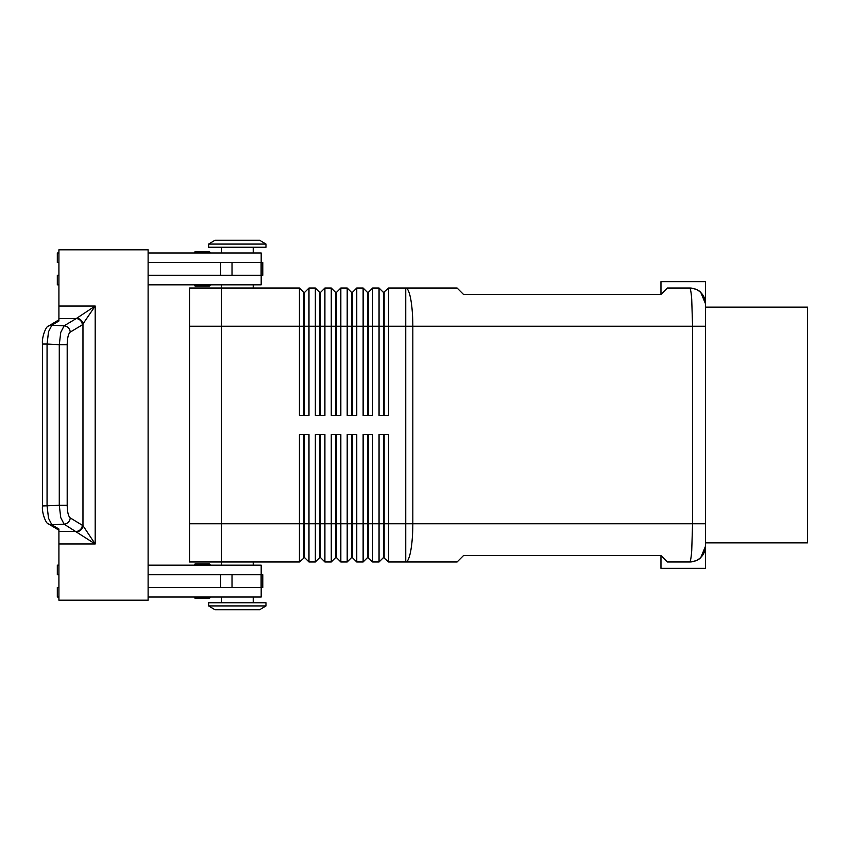<?xml version="1.0" encoding="UTF-8"?>
<svg xmlns="http://www.w3.org/2000/svg" width="850" height="850" viewBox="0 0 850 850"><rect width="100%" height="100%" fill="white"/><g stroke="black" fill="none" stroke-linecap="round" stroke-linejoin="round"><path stroke-width="1.27" d="M195.574 598.294A1.275 1.275 0 0 1 194.299 597.019A1.275 1.275 0 0 0 195.574 598.294L208.951 598.294A1.275 1.275 0 0 0 210.226 597.019M195.574 286.11L208.951 286.11L195.574 286.11A1.275 1.275 0 0 1 194.299 284.835M198.709 251.706L195.574 251.706A1.275 1.275 0 0 0 194.299 252.981A1.275 1.275 0 0 1 195.574 251.706L208.951 251.706A1.275 1.275 0 0 1 210.226 252.981M383.52 434.552L383.52 557.515L388.609 561.977L457.098 561.977L463.473 555.602L660.971 555.602L667.335 561.977L689.637 561.977C695.459 561.287 699.21 559.736 700.899 557.313C699.21 559.736 695.459 561.287 689.637 561.977A15.927 15.927 0 0 0 700.899 557.313A15.927 15.927 0 0 1 691.794 561.829M691.794 288.171A15.927 15.927 0 0 1 700.899 292.687A15.927 15.927 0 0 0 689.637 288.022C690.444 288.192 691.135 291.933 691.719 299.221L692.58 326.251L705.564 326.251L705.564 307.137L807.5 307.137L807.5 542.863L705.564 542.863L705.564 303.949L700.899 292.687C699.21 290.264 695.459 288.713 689.637 288.022L667.335 288.022L660.971 294.397L463.473 294.397L457.098 288.022L388.609 288.022L388.609 326.251L692.58 326.251L692.58 523.749L691.719 550.779C691.135 558.067 690.444 561.808 689.637 561.977M303.875 415.448L303.875 292.485L304.513 292.485L304.513 415.448M303.875 292.485L299.423 288.022L299.423 415.448L308.975 415.448L308.975 288.022L315.35 288.022L315.35 415.448L324.902 415.448L324.902 288.022L331.277 288.022L331.277 415.448L340.829 415.448L340.829 288.022L347.204 288.022L347.204 415.448L356.756 415.448L356.756 288.022L363.131 288.022L363.131 415.448L372.683 415.448L372.683 288.022L379.058 288.022L379.058 415.448L388.609 415.448L388.609 326.251L384.158 326.251L384.158 415.448M319.802 415.448L319.802 292.485L320.439 292.485L320.439 415.448M315.35 288.022L319.802 292.485M335.729 415.448L335.729 292.485L336.366 292.485L336.366 415.448M331.277 288.022L335.729 292.485M351.666 415.448L351.666 292.485L352.293 292.485L352.293 415.448M347.204 288.022L351.666 292.485M367.593 415.448L367.593 292.485L368.231 292.485L368.231 415.448M363.131 288.022L367.593 292.485M384.158 292.485L384.158 326.251L383.52 326.251L383.52 292.485L388.609 288.022M379.058 288.022L383.52 292.485M221.372 565.165L221.372 561.977L299.423 561.977L304.513 557.515L304.513 434.552M304.513 557.515L308.975 561.977L308.975 434.552L299.423 434.552L299.423 561.977M303.875 434.552L303.875 557.515M367.593 434.552L367.593 557.515L372.683 561.977L372.683 434.552L363.131 434.552L363.131 561.977L356.756 561.977L356.756 434.552L347.204 434.552L347.204 561.977L340.829 561.977L340.829 434.552L331.277 434.552L331.277 561.977L324.902 561.977L324.902 434.552L315.35 434.552L315.35 561.977L308.975 561.977M372.683 561.977L379.058 561.977L379.058 523.749L368.231 523.749L368.231 434.552M388.609 561.977L388.609 434.552L379.058 434.552L379.058 523.749L384.158 523.749L384.158 434.552M319.802 434.552L319.802 557.515L320.439 557.515L320.439 434.552M320.439 557.515L324.902 561.977M335.729 434.552L335.729 557.515L336.366 557.515L336.366 434.552M336.366 557.515L340.829 561.977M351.666 434.552L351.666 557.515L352.293 557.515L352.293 434.552M352.293 557.515L356.756 561.977M368.231 557.515L368.231 523.749L221.372 523.749L221.372 284.835M384.158 557.515L384.158 523.749L405.748 523.749L405.748 288.022A38.229 7.066 90 0 1 410.752 299.221A38.229 7.066 90 0 1 412.824 326.251L412.824 523.749A38.229 7.066 90 0 1 410.752 550.779A38.229 7.066 90 0 1 405.748 561.977L405.748 523.749L705.564 523.749L705.564 546.051L700.899 557.313L705.564 546.051L705.564 568.342L660.971 568.342L660.971 555.602M265.976 244.067L259.601 240.242L215.008 240.242L208.633 244.067L208.633 247.254L265.976 247.254L265.976 244.067L208.633 244.067M253.226 288.022L253.226 284.835M265.976 605.933L259.601 609.758L215.008 609.758L208.633 605.933L265.976 605.933L265.976 602.746L208.633 602.746L208.633 605.933M253.226 561.977L253.226 565.165M253.226 252.981L253.226 247.254M221.372 247.254L221.372 252.981M261.194 262.544L261.194 252.981L148.113 252.981M210.226 284.835A1.275 1.275 0 0 1 208.951 286.11M253.226 597.019L253.226 602.746M221.372 602.746L221.372 597.019M148.113 565.165L261.194 565.165L261.194 574.717M210.226 565.165A1.275 1.275 0 0 0 208.951 563.89L195.574 563.89A1.275 1.275 0 0 0 194.299 565.165M67.192 344.696C67.341 337.939 68.34 333.742 70.21 332.116L82.354 324.838A6.375 6.024 -120.9 0 0 76.245 318.559L64.101 325.837L60.754 332.361L59.277 344.696L47.058 344.048L48.535 331.712L51.882 325.199L58.916 320.981L58.916 249.804L148.113 249.804L148.113 600.196L58.916 600.196L58.916 529.019L51.882 524.801L48.535 518.288L47.058 505.952L47.058 344.048L42.5 344.048L42.5 505.952L59.277 505.304L60.754 517.639L64.101 524.163L95.189 543.979L82.971 525.661L70.21 517.884C68.34 516.258 67.341 512.061 67.192 505.304L67.192 344.696L59.277 344.696L59.277 505.304L67.192 505.304M82.354 324.838L95.189 306.021L76.245 318.559L58.916 318.559M58.916 531.441L76.245 531.441A6.375 6.024 -59.1 0 0 82.354 525.162M689.637 288.022C695.459 288.713 699.21 290.264 700.899 292.687L705.564 303.949L705.564 281.658L660.971 281.658L660.971 294.397M299.423 288.022L189.518 288.022L189.518 561.977L221.372 561.977L221.372 523.759L189.518 523.759M189.518 326.241L383.52 326.251L383.52 415.448M705.564 307.137L705.564 303.949A15.927 15.927 0 0 0 700.899 292.687A15.927 15.927 0 0 1 703.821 296.703M705.564 542.863L705.564 546.051A15.927 15.927 0 0 1 700.899 557.313M76.861 531.771A6.375 5.876 -45 0 0 82.971 525.661L82.971 324.339A6.375 5.876 -135 0 0 76.861 318.229M148.113 587.456L262.788 587.456L262.788 574.717L148.113 574.717M148.113 262.544L262.788 262.544L262.788 275.283L148.113 275.283M58.916 574.717L57.322 574.717L57.322 565.165L58.916 565.165M58.916 587.456L57.322 587.456L57.322 597.019L58.916 597.019M261.194 587.456L261.194 597.019L148.113 597.019M58.916 262.544L57.322 262.544L57.322 252.981L58.916 252.981M58.916 284.835L57.322 284.835L57.322 275.283L58.916 275.283M148.113 284.835L261.194 284.835L261.194 275.283M383.52 557.515L379.058 561.977M367.593 557.515L363.131 561.977M351.666 557.515L347.204 561.977M335.729 557.515L331.277 561.977M319.802 557.515L315.35 561.977M368.231 292.485L372.683 288.022M352.293 292.485L356.756 288.022M336.366 292.485L340.829 288.022M320.439 292.485L324.902 288.022M304.513 292.485L308.975 288.022M195.574 563.89L208.951 563.89M58.916 543.979L95.189 543.979L95.189 306.021L58.916 306.021M48.62 524.004A6.375 6.024 -59.1 0 0 51.882 524.801L64.101 524.163A6.375 6.024 -59.1 0 0 70.21 517.884M70.21 332.116A6.375 6.024 -120.9 0 0 64.101 325.837L51.882 325.199A6.375 6.024 -120.9 0 0 48.62 325.996A6.375 6.024 -120.9 0 0 48.609 326.007A6.375 6.024 -120.9 0 0 48.237 326.251M48.237 523.749A6.375 6.024 -59.1 0 0 48.609 523.993C45.879 524.11 41.544 512.061 42.511 505.952M220.607 587.456L220.607 574.717M232.018 587.456L232.018 574.717M261.109 587.456L261.109 574.717M220.607 262.544L220.607 275.283M232.018 262.544L232.018 275.283M261.109 262.544L261.109 275.283M58.916 530.177L48.609 523.993M42.511 344.048C41.544 337.939 45.879 325.89 48.62 326.007L58.916 319.823"/></g></svg>
